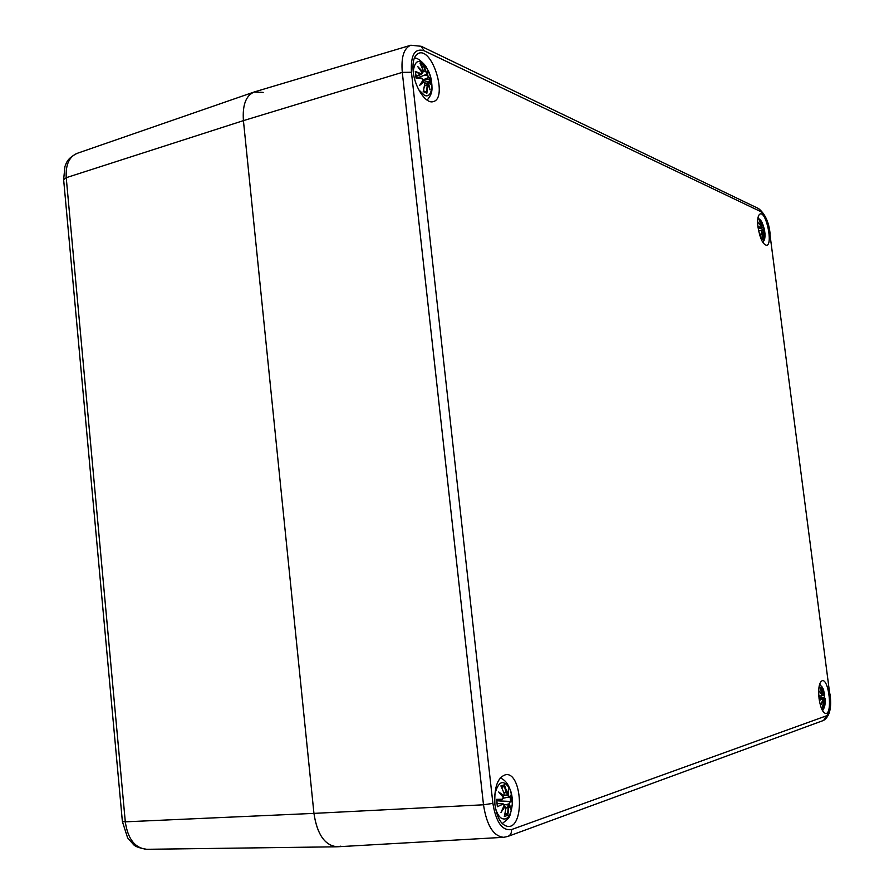 <?xml version="1.0" encoding="UTF-8"?>
<svg xmlns="http://www.w3.org/2000/svg" width="894" height="894" viewBox="0 0 894 894"><rect width="100%" height="100%" fill="white"/><g stroke="black" fill="none" stroke-linecap="round" stroke-linejoin="round"><path stroke-width="1.34" d="M340.86 846.16L336.949 846.797C324.757 845.4 317.079 834.258 313.939 813.384L243.425 120.634C242.33 105.168 245.884 95.636 254.064 92.037L263.194 92.406M758 227.121C757.173 219.388 757.933 214.985 760.258 213.912C766.393 211.777 773.064 244.632 766.65 245.302C762.884 244.543 759.989 238.486 758 227.121M819.072 698.695C818.088 688.067 819.195 682.044 822.391 680.625C829.006 679.328 832.649 713.703 825.855 713.49C822.804 712.898 820.547 707.959 819.072 698.695M494.918 804.544C494.036 787.066 497.712 777.087 505.948 774.606C522.074 772.494 524.789 826.861 508.418 826.514C501.534 825.71 497.03 818.39 494.918 804.544M413.196 71.509C412.324 61.295 414.201 55.204 418.805 53.204C432.785 47.773 447.872 98.452 433.355 101.57C426.125 104.397 414.715 87.634 413.196 71.509M424.125 50.746L421.197 46.287L410.815 45.236L254.555 91.881C246.04 95.222 242.33 104.799 243.425 120.634L313.939 813.384C317.202 834.705 325.07 845.836 337.541 846.774L503.713 837.309L507.826 836.449C510.485 835.275 511.726 832.984 511.524 829.565C502.227 830.984 496.014 822.256 492.885 803.382L411.452 72.269C410.514 55.048 414.738 47.874 424.125 50.746L760.839 211.666C764.985 214.716 767.991 221.98 769.835 233.446L829.766 694.057C830.962 706.059 829.8 713.334 826.268 715.882L823.653 720.385C829.744 716.418 831.856 707.601 829.978 693.934M763.118 242.844L764.94 236.809C764.683 240.251 763.789 241.726 762.28 241.235L762.101 241.145M757.721 219.689C758.917 218.348 760.347 219.253 762.012 222.416L764.404 229.21M758.615 230.808L761.275 230.585L761.956 231.691L760.336 235.223L762.37 232.686L761.934 238.832M761.52 226.081L759.464 220.46L761.52 226.081L758.738 222.852L761.319 226.797L760.883 227.557L757.911 226.394M761.453 230.63L764.415 229.266L761.029 221.187L760.459 222.327M764.962 233.513L764.415 229.378L764.962 233.513L764.459 231.937L764.012 232.786L764.493 232.027L764.973 233.736L764.94 236.809M762.738 238.698L763.42 239.681L764.091 233.457L764.683 237.133L764.281 232.731M763.811 234.608L763.252 239.089M764.091 233.457L762.694 234.798M762.716 233.289L764.046 232.775L764.281 234.161M764.493 232.027L761.867 232.082M763.644 227.858L763.945 229.266L760.213 230.473M762.627 225.467L763.23 226.864M763.364 227.814L758.302 228.73L761.219 227.512M761.163 227.858L763.096 227.154M758.738 222.852L759.453 223.813M759.174 223.388L761.319 226.797M760.012 224.584L761.14 226.417M761.275 230.585L758.581 230.63M761.956 231.691L761.073 230.406L758.604 230.618L758.112 226.774M761.688 232.518L762.37 232.686M762.75 234.127L762.258 232.507M760.984 233.982L760.336 235.223M413.184 71.419C415.252 58.389 420.336 58.255 428.449 70.995C434.417 83.377 432.003 98.809 424.527 95.356L418.727 89.758M420.225 63.608L423.119 70.224L422.717 71.755L417.61 66.402L422.147 72.749L421.085 73.733L415.297 71.397L416.056 78.191L421.61 78.359L422.985 80.214L419.722 85.31L423.845 81.846L424.684 84.181L423.365 91.266M424.393 91.356L425.801 91.702L426.874 93.222L427.913 83.656L430.003 89.836L428.483 82.673L429.209 81.767L431.489 85.075L430.74 78.393L428.695 77.175L427.645 75.241L427.902 71.129L426.784 73.61L423.722 65.038L422.024 67.329M427.209 85.299L426.55 92.283M427.913 83.656L427.421 83.354L426.773 85.288L424.505 85.936M430.003 89.836L429.545 88.126M429.209 81.767L428.517 81.332L428.483 82.673M431.489 85.075L428.517 81.332L424.304 82.17M426.17 83.6L428.025 82.729M428.695 77.175L430.74 78.393M427.645 75.241L428.483 77.588L422.996 79.89M427.902 71.129L426.807 73.8M425.645 71.375L426.784 73.61M430.349 78.627L422.862 80.717M427.176 75.152L424.102 75.364L417.152 77.946M424.102 75.364L426.606 74.079M417.61 66.402L419.029 68.201M418.526 67.463L422.147 72.749M421.085 73.733L421.633 74.224L422.102 73.342M421.61 78.359L416.47 77.946L415.297 71.397M416.056 78.191L421.376 78.102L423.063 80.304M422.985 80.214L419.722 85.31M422.214 78.638L421.465 78.124M422.281 81.7L423.845 81.846M822.949 705.578L824 706.685L824.681 700.293L825.151 702.986L825.006 698.192L825.039 704.304L822.905 708.83L821.474 708.484M819.139 686.19C820.58 684.838 822.033 686.022 823.508 689.743L824.603 695.018L823.475 690.056L823.787 693.364L821.474 687.24L820.569 688.659M823.452 702.069L822.558 707.188L823.463 702.069L822.86 700.583L823.452 702.069M819.34 700.494L822.033 699.175L822.692 700.013L821.128 704.338L823.095 700.818M822.201 692.448L820.033 687.687L822.189 693.867L819.44 691.319L822.022 694.861L821.62 695.99L818.781 695.845M824.436 701.734L823.832 706.148M824.681 700.293L823.475 701.846M825.006 698.192L824.849 699.298M824.469 700.047L822.715 700.024L821.977 698.907L819.418 700.147L818.815 695.968M822.703 699.901L824.57 699.387M824.603 695.018L822.022 695.711M824.179 694.169L824.391 695.308L824.749 693.956M823.184 692.135L823.787 693.364M823.899 694.157L822.223 694.001M822.212 692.425L822.189 693.867M820.491 692.559L821.653 694.213M819.44 691.319L820.223 692.28M819.988 691.911L822.033 694.806L821.854 695.89M818.803 696.158L821.62 695.99M822.033 699.175L819.206 698.929M822.346 699.186L819.195 698.862M823.162 700.84L821.877 702.606M821.62 703.198L821.128 704.338M494.751 794.509C498.427 780.797 503.49 778.965 509.926 789C514.586 799.27 512.072 816.803 505.546 818.848C501.065 819.776 497.667 816.043 495.354 807.651M504.149 793.369L500.897 785.904L504.149 793.369L503.814 795.705L498.707 791.983L503.288 797.336L502.283 799.214L496.539 799.359L497.366 806.712L502.841 804.22L504.194 805.416L500.986 812.445L505.032 806.611L505.892 808.467L504.473 816.133M505.155 813.138L507.837 815.294L508.909 805.326L510.776 809.137L509.424 803.684L510.083 801.84L512.072 801.862L511.256 794.632L509.524 796.867L508.518 795.649L508.507 788.899L507.691 794.464L504.417 784.82L503.668 786.608L501.869 787.715M508.239 807.673L507.501 814.49M509.245 805.874L508.619 804.924L507.803 807.74L505.915 807.885M510.776 809.137L510.206 807.684M510.083 801.84L509.424 803.684M498.304 800.164L498.36 800.868L512.072 801.862M508.619 804.924L504.048 804.611M505.848 804.701L508.965 803.851M509.524 796.867L503.322 798.23M511.256 794.632L509.535 797.012M508.518 795.649L509.111 797.336L511.167 794.978M508.507 788.899L508.373 790.631M506.552 792.609L507.691 794.464M507.49 794.867L504.25 795.369M508.038 795.649L505.088 795.235M507.479 794.867L504.283 795.269M503.814 795.705L504.127 793.313M500.383 793.626L503.59 796.118L502.618 796.286M503.579 796.107L504.138 795.336M498.707 791.983L503.288 797.336M502.283 799.214L503.076 798.633M497.5 805.785L496.539 799.359M502.841 804.22L497.366 806.712M504.194 805.416L502.987 803.762L497.332 803.617M503.903 804.566L502.987 803.762L497.31 803.449M503.981 806.187L504.808 806.232L505.892 808.467L504.462 816.155M502.059 810.333L500.986 812.445M503.97 806.209L504.674 806.232M497.086 800.901L498.36 800.868M63.63 179.672L66.234 177.682C65.519 164.865 69.14 156.763 77.096 153.366L254.064 92.037M77.096 153.366C66.692 158.663 66.447 163.2 64.938 166.485L63.63 179.605L122.389 821.586L125.294 821.832L66.234 177.682L243.425 120.634L402.289 72.369L411.452 72.269M122.389 821.586L127.641 837.913L133.631 844.707C135.262 846.584 139.62 848.104 146.717 849.3C134.972 848.16 127.831 839.008 125.294 821.832L313.939 813.384L483.498 804.79L492.885 803.382M421.387 46.376L758.682 208.637L760.839 211.666M769.835 233.446L829.766 694.057M410.815 45.236C403.864 48.086 401.026 57.127 402.289 72.369L483.498 804.79C486.682 825.441 493.421 836.281 503.713 837.309M826.268 715.882L511.524 829.565M763.42 239.681L761.867 239M759.464 220.46L761.029 221.187M763.286 226.506L763.398 227.802M760.995 221.678L762.37 225.478L761.733 225.601M758.112 226.763L760.727 227.814L758.28 228.585M762.169 232.474L760.995 234.083M763.699 229.68L764.035 231.792M426.874 93.222L423.197 91.613M420.035 63.329L423.722 65.038M428.081 82.717L429.064 86.517M427.555 72.403L427.231 75.141M423.577 65.743L425.209 71.375L423.186 71.889M419.644 68.927L422.516 72.168M415.811 72.056L420.873 74.146L416.135 76.057M423.555 81.533L420.906 83.868M425.801 91.702L423.465 90.875M429.422 78.806L429.98 82.583M421.186 65.486L422.985 66.592M824 706.685L822.558 707.188M820.033 687.687L821.474 687.24M824.614 699.387L824.849 700.784M823.799 692.716L823.933 694.157M821.463 687.832L822.927 692.168L822.134 692.224M824.324 695.286L822.033 695.666M824.19 695.342L824.503 697.968M820.413 688.358L821.05 688.369M824.76 697.979L819.06 697.89L825.341 698.449M507.736 807.751L507.803 807.126M507.837 806.757L507.881 806.097M507.837 815.294L504.328 816.501M500.897 785.904L504.417 784.82M511.603 801.516L497.813 800.845M509.021 803.84L510.027 807.159M508.273 791.771L508.105 795.649M504.283 785.781L506.116 792.676L504.004 792.777M497.042 799.705L502.048 799.582L497.075 800.342L502.171 799.571L503.356 797.269M504.73 806.243L502.35 809.93M506.719 813.775L504.819 814.713M510.128 796.442L510.608 801.471M501.534 787.022L503.668 786.608M146.717 849.3L336.949 846.797M758.682 208.637C765.186 214.024 768.985 222.371 770.08 233.703M823.653 720.385L507.826 836.449M761.666 221.757L757.989 217.689M763.968 233.267L762.738 233.401M764.672 236.876L764.079 233.39M763.118 224.953L763.241 226.964M761.342 226.808L760.984 227.858M761.934 238.843L762.772 234.161M760.76 234.563L761.979 231.769M427.064 100.106C430.483 96.396 432.126 92.406 432.003 88.126C432.026 80.292 429.891 72.883 425.589 65.899C420.783 60.345 417.04 57.719 414.358 58.021M427.768 83.388L424.773 83.88M429.791 88.886L427.902 83.511M427.745 71.911L426.762 73.945M422.069 72.515L423.175 70.257L420.202 63.586M422.225 72.783L421.633 74.224L416.213 76.526M423.667 81.555L424.751 84.26L423.365 91.277M420.739 84.125L423.052 80.393M424.963 91.568L423.488 90.819M823.206 688.972L819.653 684.055M824.905 705.12C824.112 708.227 823.296 710.015 822.435 710.506M825.151 702.807L824.67 700.203M823.519 690.269L823.799 693.431M821.463 703.667L822.715 700.036M502.26 823.609C509.781 816.915 509.625 820.256 512.441 803.17C511.491 784.25 503.836 778.965 500.126 778.071M510.519 808.277L508.854 805.069M506.105 804.712L505.333 804.678M508.485 789.871L507.703 794.654M499.914 793.101L503.333 797.213M501.791 811.059L504.261 805.46"/></g></svg>
